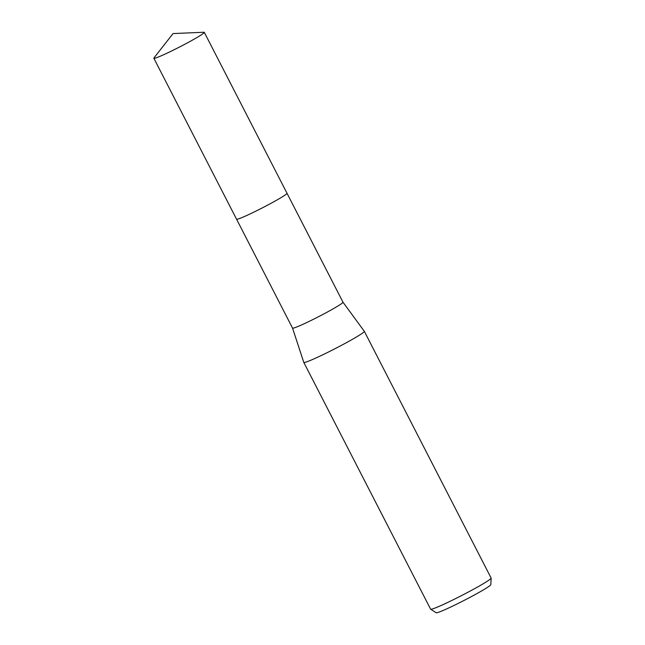 <?xml version="1.0" encoding="UTF-8"?>
<svg xmlns="http://www.w3.org/2000/svg" width="645" height="645" viewBox="0 0 645 645"><rect width="100%" height="100%" fill="white"/><g stroke="black" fill="none" stroke-linecap="round" stroke-linejoin="round"><path stroke-width="0.97" d="M236.675 219.26A28.356 1.733 -27.2 0 0 247.382 215.188A28.356 1.733 -27.2 0 0 273.045 202.199A28.356 1.733 -27.2 0 0 286.993 193.403M247.374 215.188A28.356 1.733 -27.2 0 0 282.502 196.733A28.364 1.733 -27.2 0 0 287.001 193.258L204.296 32.339A28.356 1.733 -27.2 0 0 203.973 32.25L173.045 33.564L153.97 57.945A28.356 1.733 -27.2 0 0 153.857 58.26A28.356 1.733 -27.2 0 0 171.909 50.834A28.356 1.733 -27.2 0 0 199.797 35.814A28.356 1.733 -27.2 0 0 204.296 32.339M236.578 219.219L292.54 328.111A28.356 1.733 -27.2 0 0 292.54 328.111A28.356 1.733 -27.2 0 0 303.36 324.113A28.356 1.733 -27.2 0 0 329.797 310.705A28.356 1.733 -27.2 0 0 342.979 302.191A28.356 1.733 -27.2 0 0 342.971 302.174L364.304 331.296A34.024 2.08 -27.2 0 1 364.32 331.312L491.127 578.057A34.024 2.08 -27.2 0 1 491.143 578.13A34.024 2.08 -27.2 0 1 474.841 588.53A34.024 2.08 -27.2 0 1 443.591 604.365A34.024 2.08 -27.2 0 1 430.658 609.219A34.024 2.08 -27.2 0 1 430.61 609.162L303.795 362.417A34.024 2.08 -27.2 0 0 303.795 362.417A34.024 2.08 -27.2 0 0 316.776 357.62A34.024 2.08 -27.2 0 0 348.502 341.528A34.024 2.08 -27.2 0 0 364.32 331.312M430.658 609.219L436.157 612.75A30.75 1.879 -27.2 0 0 447.84 608.364A30.75 1.879 -27.2 0 0 476.083 594.053A30.75 1.879 -27.2 0 0 490.821 584.66L491.143 578.13M153.857 58.26L236.554 219.187A28.364 1.733 -27.2 0 0 254.606 211.754A28.364 1.733 -27.2 0 0 282.502 196.733M287.017 193.29L342.979 302.191M292.54 328.103L303.787 362.393"/></g></svg>
